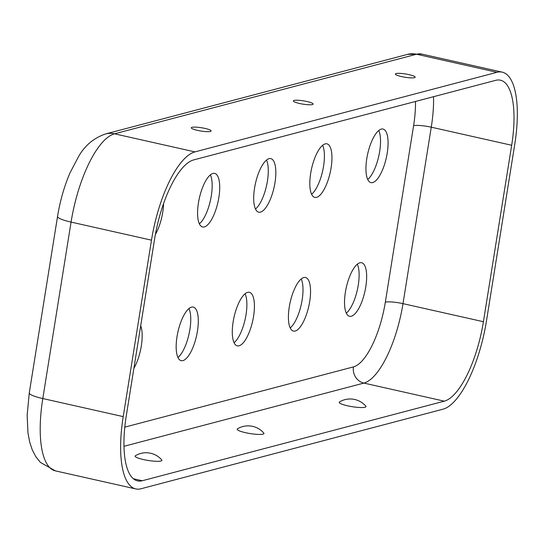 <?xml version="1.0" encoding="UTF-8"?>
<svg xmlns="http://www.w3.org/2000/svg" width="543" height="543" viewBox="0 0 543 543"><rect width="100%" height="100%" fill="white"/><g stroke="black" fill="none" stroke-linecap="round" stroke-linejoin="round"><path stroke-width="0.81" d="M396.105 73.549A10.025 1.663 9.1 0 0 395.419 74.242A10.025 1.663 9.1 0 0 403.849 77.058A10.025 1.663 9.1 0 0 414.445 77.676A10.025 1.663 9.1 0 0 415.062 77.391A10.025 1.663 9.1 0 0 407.895 74.398A10.025 1.663 9.1 0 0 396.105 73.549M387.213 153.14A27.455 9.516 -77.3 0 1 370.984 182.624A27.455 9.516 -77.3 0 1 366.803 158.522A27.455 9.516 -77.3 0 1 383.025 129.044A27.455 9.516 -77.3 0 1 387.213 153.14M378.743 130.503A27.455 9.516 -77.3 0 1 379.672 151.449A27.455 9.516 -77.3 0 1 367.733 179.468M331.087 167.93A27.455 9.516 -77.3 0 1 314.865 197.408A27.455 9.516 -77.3 0 1 310.684 173.305A27.455 9.516 -77.3 0 1 326.906 143.827A27.455 9.516 -77.3 0 1 331.087 167.93M322.617 145.286A27.455 9.516 -77.3 0 1 323.553 166.233A27.455 9.516 -77.3 0 1 311.614 194.251M274.968 182.719A27.455 9.516 -77.3 0 1 258.746 212.198A27.455 9.516 -77.3 0 1 254.558 188.095A27.455 9.516 -77.3 0 1 270.787 158.617A27.455 9.516 -77.3 0 1 274.968 182.719M266.498 160.076A27.455 9.516 -77.3 0 1 267.428 181.023A27.455 9.516 -77.3 0 1 255.495 209.041M312.408 104.561A10.025 1.663 -170.9 0 1 301.813 103.944A10.025 1.663 -170.9 0 1 293.383 101.127A10.025 1.663 -170.9 0 1 294.062 100.435A10.025 1.663 -170.9 0 1 305.858 101.283A10.025 1.663 -170.9 0 1 313.026 104.276A10.025 1.663 -170.9 0 1 312.408 104.561M210.372 131.447A10.025 1.663 -170.9 0 1 199.776 130.829A10.025 1.663 -170.9 0 1 191.346 128.012A10.025 1.663 -170.9 0 1 192.025 127.32A10.025 1.663 -170.9 0 1 203.822 128.168A10.025 1.663 -170.9 0 1 210.989 131.162A10.025 1.663 -170.9 0 1 210.372 131.447M155.386 234.467A27.455 9.516 102.7 0 0 162.73 212.293A27.455 9.516 102.7 0 0 163.572 203.544M218.849 197.503A27.455 9.516 102.7 0 0 214.668 173.4A27.455 9.516 102.7 0 0 198.439 202.878A27.455 9.516 102.7 0 0 202.62 226.981A27.455 9.516 102.7 0 0 218.849 197.503M199.369 223.831A27.455 9.516 102.7 0 0 211.308 195.813A27.455 9.516 102.7 0 0 210.379 174.86M339.524 401.929A13.568 2.253 9.1 0 0 348.592 406.021A13.568 2.253 9.1 0 0 365.018 407.257A13.568 2.253 9.1 0 0 365.812 406.144A20.661 20.661 0 0 0 339.524 401.929M345.389 292.202A27.455 9.516 102.7 0 0 349.57 316.304A27.455 9.516 102.7 0 0 365.799 286.826A27.455 9.516 102.7 0 0 361.618 262.724A27.455 9.516 102.7 0 0 345.389 292.202M346.325 313.148A27.455 9.516 102.7 0 0 358.258 285.129A27.455 9.516 102.7 0 0 357.328 264.183M289.27 306.985A27.455 9.516 102.7 0 0 293.451 331.087A27.455 9.516 102.7 0 0 309.68 301.609A27.455 9.516 102.7 0 0 305.492 277.507A27.455 9.516 102.7 0 0 289.27 306.985M290.2 327.931A27.455 9.516 102.7 0 0 302.139 299.919A27.455 9.516 102.7 0 0 301.209 278.966M233.151 321.775A27.455 9.516 102.7 0 0 237.332 345.877A27.455 9.516 102.7 0 0 253.554 316.399A27.455 9.516 102.7 0 0 249.373 292.297A27.455 9.516 102.7 0 0 233.151 321.775M234.081 342.721A27.455 9.516 102.7 0 0 246.02 314.702A27.455 9.516 102.7 0 0 245.083 293.756M262.982 434.142A13.568 2.253 -170.9 0 1 246.556 432.907A13.568 2.253 -170.9 0 1 237.488 428.814A20.661 20.661 0 0 1 263.776 433.029A13.568 2.253 -170.9 0 1 262.982 434.142M160.945 461.027A13.568 2.253 -170.9 0 1 144.519 459.792A13.568 2.253 -170.9 0 1 135.451 455.699A20.661 20.661 0 0 1 161.739 459.914A13.568 2.253 -170.9 0 1 160.945 461.027M140.705 325.766A27.455 9.516 -77.3 0 1 141.316 345.972A27.455 9.516 -77.3 0 1 133.89 368.29M177.032 336.565A27.455 9.516 -77.3 0 1 193.254 307.08A27.455 9.516 -77.3 0 1 197.435 331.182A27.455 9.516 -77.3 0 1 181.213 360.661A27.455 9.516 -77.3 0 1 177.032 336.565M188.964 308.546A27.455 9.516 -77.3 0 1 189.894 329.492A27.455 9.516 -77.3 0 1 177.961 357.511M443.013 409.184L140.983 488.768A82.373 28.548 -77.3 0 1 135.764 488.924A82.373 28.548 -77.3 0 1 123.22 416.624L151.483 240.162A82.373 28.548 102.7 0 1 194.944 151.891L496.974 72.307A82.373 28.548 -77.3 0 1 502.187 72.144A82.373 28.548 -77.3 0 1 514.737 144.452L486.474 320.913A82.373 28.548 102.7 0 1 443.013 409.184M444.296 401.162L142.266 480.745A74.14 25.691 -77.3 0 1 137.576 480.888A74.14 25.691 -77.3 0 1 126.281 415.816L154.545 239.354A74.14 25.691 102.7 0 1 193.654 159.913L495.691 80.33A74.14 25.691 -77.3 0 1 500.381 80.188A74.14 25.691 -77.3 0 1 511.676 145.259L483.413 321.714A74.14 25.691 102.7 0 1 444.296 401.162L363.885 383.086L123.987 446.298M415.476 101.466A60.409 20.933 -77.3 0 1 413.596 125.704L385.333 302.166A60.409 20.933 102.7 0 1 353.459 366.898L124.795 427.144M135.764 488.924L55.352 470.856L40.352 462.385L35.723 456.534L32.288 449.916L29.709 442.151L27.944 432.785L27.15 415.144L29.274 392.922A21.964 3.645 9.1 0 0 42.802 398.548L71.065 222.087L151.483 240.162M55.352 470.856A82.373 28.548 -77.3 0 1 42.802 398.548L123.22 416.624M29.274 392.922L57.544 216.467A21.964 3.645 9.1 0 0 71.065 222.087A82.373 28.548 102.7 0 1 114.525 133.816L194.944 151.891M133.395 478.75L142.266 480.745M353.459 366.898A13.731 12.672 -104.8 0 0 363.885 383.086A74.14 25.691 102.7 0 0 402.994 303.646L431.264 127.184L511.676 145.259M385.333 302.166A13.731 2.281 -170.9 0 1 402.994 303.646L483.413 321.714M413.596 125.704A13.731 2.281 -170.9 0 1 431.264 127.184A74.14 25.691 -77.3 0 0 433.552 96.702M407.535 54.381A21.964 20.281 75.2 0 1 416.556 54.232A82.373 28.548 -77.3 0 1 421.775 54.076L407.535 54.381L105.505 133.965A21.964 20.281 75.2 0 1 114.525 133.816L416.556 54.232L496.974 72.307M105.505 133.965C93.905 137.963 84.973 145.409 78.708 156.303L70.033 172.803C64.244 186.297 60.083 200.849 57.544 216.467M502.187 72.144L421.775 54.076"/></g></svg>
